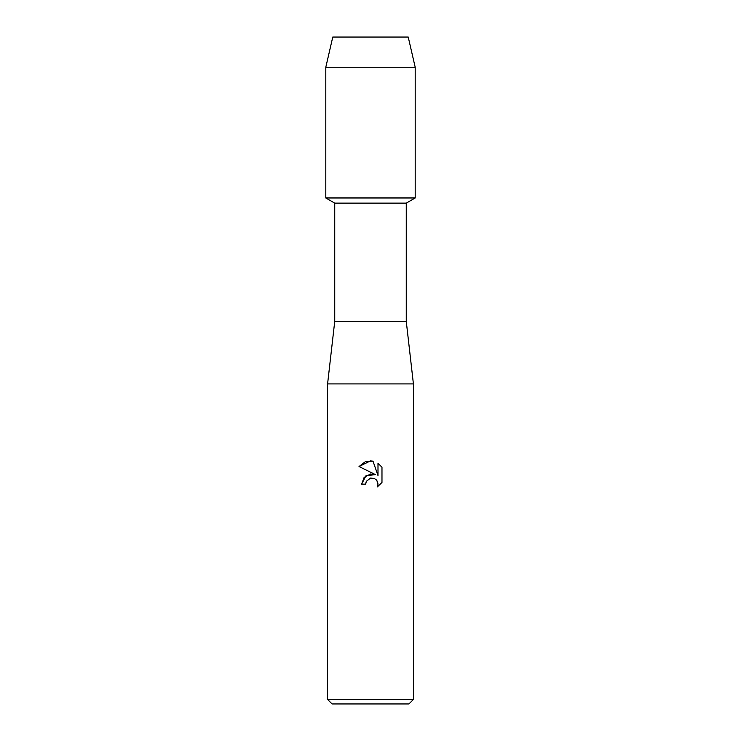 <?xml version="1.0" encoding="UTF-8"?>
<svg xmlns="http://www.w3.org/2000/svg" width="741" height="741" viewBox="0 0 741 741"><rect width="100%" height="100%" fill="white"/><g stroke="black" fill="none" stroke-linecap="round" stroke-linejoin="round"><path stroke-width="1.11" d="M408.226 37.05L332.774 37.05L408.226 37.05L415.201 67.264L415.201 197.967L370.5 197.967L415.201 197.967L406.263 203.127L406.263 321.335L413.413 383.912L413.413 699.476L327.587 699.476L332.061 703.95L408.939 703.95L413.413 699.476M406.263 321.335L334.737 321.335L334.737 203.127L406.263 203.127M334.737 321.335L327.587 383.912L413.413 383.912M365.674 484.16L361.617 484.16L364.137 477.389L370.5 474.008L375.418 474.611L359.024 466.524L370.5 460.874L372.992 461.143L377.993 475.555L377.993 463.208L381.976 467.228L381.976 482.465L377.364 486.883L378.012 484.123L377.54 481.761L376.206 479.76L374.205 478.427L370.5 478.102L366.323 481.363L365.674 484.16L366.091 481.9M376.873 480.548L378.012 484.123L377.364 486.883L381.976 482.465M375.418 474.611L365.971 475.759L361.617 484.16M366.323 481.363L370.407 478.121M381.976 467.228L377.993 463.208M372.992 461.143L365.202 461.819L359.033 466.524M332.774 37.05L325.799 67.264L325.799 197.967L370.5 197.967L325.799 197.967L334.737 203.127M325.799 67.264L415.201 67.264M327.587 383.912L327.587 699.476"/></g></svg>
